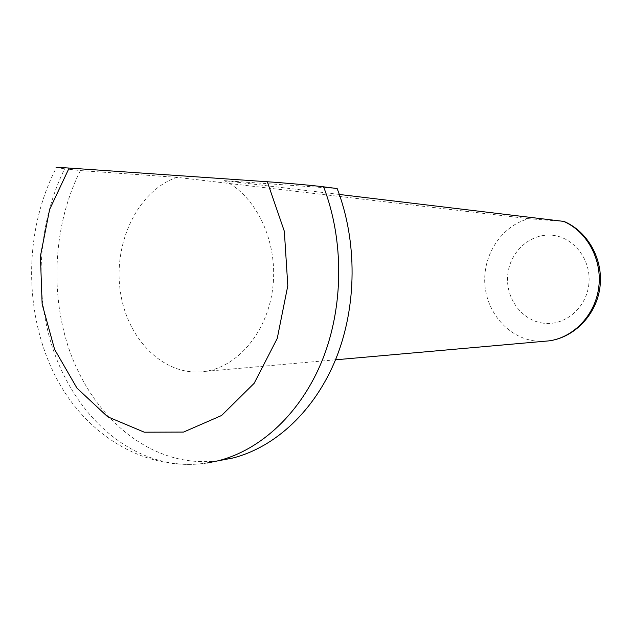 <?xml version="1.0" encoding="UTF-8"?>
<svg xmlns="http://www.w3.org/2000/svg" width="632" height="632" viewBox="0 0 632 632"><rect width="100%" height="100%" fill="white"/><g stroke="black" fill="none" stroke-linecap="round" stroke-linejoin="round"><path stroke-width="0.47" stroke-dasharray="3.16 2.37" d="M564.084 221.453L528.723 218.688C502.132 225.703 483.243 253.906 484.768 282.844C486.095 311.789 507.662 337.409 534.814 340.932L543.528 341.343M206.988 463.051C192.586 465.199 178.398 464.741 164.423 461.676C113.515 450.166 71.479 405.088 52.527 347.663C33.828 290.009 38.236 222.14 64.677 168.799L80.375 170.577C54.076 223.104 49.675 290.001 68.256 346.81C87.082 403.39 128.849 447.748 179.362 459.006C192.168 461.779 205.171 462.355 218.372 460.752M339.345 194.459L224.273 180.649C256.268 196.062 277.756 241.179 273.016 285.775C268.458 330.418 238.778 366.552 205.218 371.379C164.755 377.525 126.858 339.763 120.27 290.973C113.207 242.277 138.116 190.374 177 177.339L528.723 218.688M80.375 170.577L177 177.339M224.273 180.649L337.156 188.549M64.677 168.799L56.39 167.693C23.7 230.506 23.416 313.156 55.284 375.937C87.026 438.521 152.549 476.67 218.174 460.783M543.481 323.205C521.85 320.653 505.442 298.249 507.694 275.204C509.629 252.129 529.885 233.303 551.697 235.23C573.532 236.803 591.37 259.562 588.906 283.578C586.765 307.626 565.079 326.104 543.481 323.205M335.505 359.813L205.218 371.379"/><path stroke-width="0.95" d="M218.372 460.752L232.671 458.058C275.307 447.266 314.989 410.587 336.09 358.376C357.009 306.109 357.467 241.195 337.156 188.549L323.616 186.827C344.148 240.358 343.697 306.409 322.565 359.553C301.251 412.641 261.182 449.881 218.174 460.783L206.988 463.051M543.528 341.343L549.113 340.853C573.927 337.441 595.399 314.736 598.781 287.125C602.296 259.539 587.041 231.47 563.657 221.39L339.345 194.459M267.304 181.747L69.117 168.057L49.612 209.5L40.424 256.158L42.131 304.095L54.597 349.377L76.986 388.143L107.685 416.788L144.278 432.193L183.541 432.075L221.579 415.501L254.151 383.316L277.25 338.42L287.805 285.68L284.337 231.288L267.304 181.747C283.262 182.814 311.363 185.263 323.616 186.827M56.39 167.693C54.779 167.235 59.021 167.362 69.117 168.057M563.657 221.39L564.084 221.453C588.116 231.691 603.497 259.673 599.966 287.086C596.568 314.515 574.749 337.362 549.113 340.853L335.505 359.813M218.174 460.783L232.671 458.058"/></g></svg>
